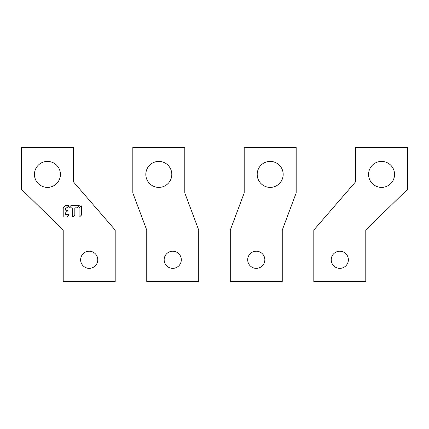 <?xml version="1.0" encoding="UTF-8"?>
<svg xmlns="http://www.w3.org/2000/svg" width="429" height="429" viewBox="0 0 429 429"><rect width="100%" height="100%" fill="white"/><g stroke="black" fill="none" stroke-linecap="round" stroke-linejoin="round"><path stroke-width="0.64" d="M171.804 174.399A12.993 12.993 0 0 1 158.81 187.393A12.993 12.993 0 0 1 145.817 174.399A12.993 12.993 0 0 1 158.81 161.406A12.993 12.993 0 0 1 171.804 174.399M132.824 192.959L132.824 147.485L184.802 147.485L184.802 192.959L198.724 230.089L198.724 281.515L146.745 281.515L146.745 230.089L132.824 192.959M181.306 259.786A8.575 8.575 0 0 1 172.737 268.361A8.575 8.575 0 0 1 164.162 259.786A8.575 8.575 0 0 1 172.737 251.212A8.575 8.575 0 0 1 181.306 259.786M60.43 174.399A12.993 12.993 0 0 1 47.437 187.393A12.993 12.993 0 0 1 34.443 174.399A12.993 12.993 0 0 1 47.437 161.406A12.993 12.993 0 0 1 60.43 174.399M63.213 281.515L63.213 230.089L21.45 189.248L21.45 147.485L73.423 147.485L73.423 181.826L115.192 230.089L115.192 281.515L63.213 281.515M97.774 259.786A8.575 8.575 0 0 1 89.205 268.361A8.575 8.575 0 0 1 80.631 259.786A8.575 8.575 0 0 1 89.205 251.212A8.575 8.575 0 0 1 97.774 259.786M81.548 214.849L81.548 206.145A0.306 0.306 0 0 0 81.027 205.931L79.193 207.759A0.306 0.306 0 0 0 79.102 207.979L79.102 216.677A0.306 0.306 0 0 0 79.628 216.897L81.456 215.063A0.306 0.306 0 0 0 81.548 214.849A0.306 0.306 0 0 1 81.456 215.063M72.383 216.677A0.306 0.306 0 0 0 72.903 216.897L74.737 215.063A0.306 0.306 0 0 0 74.828 214.849L74.828 208.156A0.306 0.306 0 0 1 75.134 207.851L77.145 207.851A0.306 0.306 0 0 0 77.359 207.759L79.193 205.931A0.306 0.306 0 0 0 78.979 205.405L71.289 205.405A0.306 0.306 0 0 0 71.069 205.496L69.235 207.33A0.306 0.306 0 0 0 69.455 207.851L72.077 207.851A0.306 0.306 0 0 1 72.383 208.156L72.383 216.677A0.306 0.306 0 0 0 72.903 216.897M66.758 207.851A0.306 0.306 0 0 0 66.972 207.759A0.306 0.306 0 0 1 66.758 207.851L65.964 207.851A0.306 0.306 0 0 0 65.658 208.156L65.658 209.99A0.306 0.306 0 0 0 65.964 210.296L67.369 210.296A0.306 0.306 0 0 1 67.584 210.816L65.75 212.65A0.306 0.306 0 0 0 65.658 212.864L65.658 214.269A0.306 0.306 0 0 0 65.964 214.575L68.586 214.575L65.964 214.575M66.972 207.759L68.806 205.931A0.306 0.306 0 0 0 68.586 205.405L65.787 205.405A0.306 0.306 0 0 0 65.573 205.496L63.304 207.759A0.306 0.306 0 0 0 63.213 207.979L63.213 216.709A0.306 0.306 0 0 0 63.519 217.015L66.758 217.015A0.306 0.306 0 0 0 66.972 216.929L68.806 215.095A0.306 0.306 0 0 0 68.586 214.575A0.306 0.306 0 0 1 68.806 215.095M283.183 174.399A12.993 12.993 0 0 1 270.19 187.393A12.993 12.993 0 0 1 257.196 174.399A12.993 12.993 0 0 1 270.19 161.406A12.993 12.993 0 0 1 283.183 174.399M244.198 192.959L244.198 147.485L296.176 147.485L296.176 192.959L282.255 230.089L282.255 281.515L230.276 281.515L230.276 230.089L244.198 192.959M264.838 259.786A8.575 8.575 0 0 1 256.263 268.361A8.575 8.575 0 0 1 247.694 259.786A8.575 8.575 0 0 1 256.263 251.212A8.575 8.575 0 0 1 264.838 259.786M394.557 174.399A12.993 12.993 0 0 1 381.563 187.393A12.993 12.993 0 0 1 368.57 174.399A12.993 12.993 0 0 1 381.563 161.406A12.993 12.993 0 0 1 394.557 174.399M355.577 181.826L355.577 147.485L407.55 147.485L407.55 189.248L365.787 230.089L365.787 281.515L313.808 281.515L313.808 230.089L355.577 181.826M348.369 259.786A8.575 8.575 0 0 1 339.795 268.361A8.575 8.575 0 0 1 331.226 259.786A8.575 8.575 0 0 1 339.795 251.212A8.575 8.575 0 0 1 348.369 259.786M79.102 216.677A0.306 0.306 0 0 0 79.628 216.897M81.548 206.145A0.306 0.306 0 0 0 81.027 205.931M69.235 207.33A0.306 0.306 0 0 0 69.455 207.851L72.077 207.851M74.737 215.063A0.306 0.306 0 0 0 74.828 214.849L74.828 208.156M63.213 216.709A0.306 0.306 0 0 0 63.519 217.015M65.658 209.99L65.658 208.156M67.369 210.296L65.964 210.296M65.658 214.269L65.658 212.864"/></g></svg>
